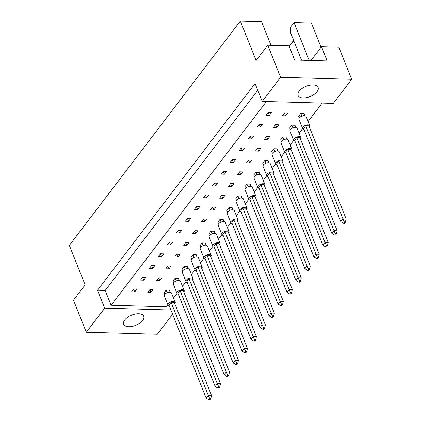 <?xml version="1.0" encoding="UTF-8"?>
<svg xmlns="http://www.w3.org/2000/svg" width="421" height="421" viewBox="0 0 421 421"><rect width="100%" height="100%" fill="white"/><g stroke="black" fill="none" stroke-linecap="round" stroke-linejoin="round"><path stroke-width="0.63" d="M303.146 97.919A10.804 5.499 158.2 0 0 314.155 94.383A10.804 5.499 158.2 0 0 318.123 87.415A10.804 5.499 158.2 0 0 313.04 84.942A10.804 5.499 158.2 0 0 302.031 88.478A10.804 5.499 158.2 0 0 298.063 95.441A10.804 5.499 158.2 0 0 303.146 97.919M128.758 326.712A10.804 5.499 158.2 0 0 139.767 323.175A10.804 5.499 158.2 0 0 143.735 316.208A10.804 5.499 158.2 0 0 138.651 313.734A10.804 5.499 158.2 0 0 127.642 317.271A10.804 5.499 158.2 0 0 123.674 324.233A10.804 5.499 158.2 0 0 128.758 326.712M270.987 45.315L261.52 21.65L240.328 21.05L256.115 60.524L267.777 45.226L288.969 45.826L294.642 60.014L327.164 60.934L321.491 46.747L311.03 60.477M321.491 46.747L338.842 47.241L351.667 79.311L280.602 77.296L267.777 45.226M240.328 21.05L69.333 245.39L85.121 284.864L73.459 300.162L86.289 332.232L104.661 308.13L170.926 310.009M289.159 46.299L293.642 40.421M301.557 60.208L290.353 32.196L290.895 26.707L294.042 22.571L311.393 23.066L321.081 47.284M309.182 60.424L294.042 22.571M86.289 332.232L157.354 334.248L172.615 314.224M351.667 79.311L333.295 103.413L262.23 101.398L280.602 77.296M262.23 101.398L255.079 83.516L97.504 290.243L104.661 308.13M97.504 290.243L105.187 290.458L111.107 305.262L166.805 306.841L168.053 305.209M273.413 127.505L276.618 127.6L278.734 124.816L275.534 124.727L273.413 127.505M257.152 127.047L260.352 127.137L262.472 124.353L259.273 124.263L257.152 127.047M295.863 127.437L294.995 125.279L291.795 125.184L289.674 127.968L290.348 129.647M304.836 115.664L303.973 113.502L300.768 113.412L298.652 116.196L299.32 117.869M282.391 115.733L285.591 115.822L287.711 113.044L284.507 112.954L282.391 115.733M266.125 115.27L269.329 115.365L271.45 112.581L268.245 112.491L266.125 115.27M322.107 103.098L308.109 121.459M302.657 128.61L299.136 133.231M293.684 140.382L290.164 145.008M291.521 150.792A3.857 1.963 158.2 0 0 291.879 149.297A3.857 1.963 158.2 0 0 290.064 148.413A3.857 1.963 158.2 0 0 286.133 149.676A3.857 1.963 158.2 0 0 284.712 152.165L281.191 156.78M282.544 162.564A3.857 1.963 158.2 0 0 282.907 161.069A3.857 1.963 158.2 0 0 281.091 160.185A3.857 1.963 158.2 0 0 277.16 161.448A3.857 1.963 158.2 0 0 275.739 163.937L272.213 168.553M273.571 174.341A3.857 1.963 158.2 0 0 273.929 172.847A3.857 1.963 158.2 0 0 272.113 171.957A3.857 1.963 158.2 0 0 268.182 173.22A3.857 1.963 158.2 0 0 266.767 175.71L263.241 180.325M264.599 186.114A3.857 1.963 158.2 0 0 264.956 184.619A3.857 1.963 158.2 0 0 263.141 183.735A3.857 1.963 158.2 0 0 259.21 184.998A3.857 1.963 158.2 0 0 257.794 187.482L254.268 192.097M248.816 199.249L245.296 203.875M246.648 209.658A3.857 1.963 158.2 0 0 247.011 208.163A3.857 1.963 158.2 0 0 245.196 207.279A3.857 1.963 158.2 0 0 241.265 208.542A3.857 1.963 158.2 0 0 239.844 211.032L236.318 215.647M230.866 222.798L227.345 227.419M228.703 233.208A3.857 1.963 158.2 0 0 229.061 231.713A3.857 1.963 158.2 0 0 227.245 230.829A3.857 1.963 158.2 0 0 223.314 232.092A3.857 1.963 158.2 0 0 221.899 234.576L218.373 239.191M219.73 244.98A3.857 1.963 158.2 0 0 220.088 243.485A3.857 1.963 158.2 0 0 218.273 242.601A3.857 1.963 158.2 0 0 214.342 243.864A3.857 1.963 158.2 0 0 212.921 246.348L209.4 250.969M210.753 256.752A3.857 1.963 158.2 0 0 211.116 255.258A3.857 1.963 158.2 0 0 209.3 254.373A3.857 1.963 158.2 0 0 205.369 255.636A3.857 1.963 158.2 0 0 203.948 258.126L200.422 262.741M201.78 268.524A3.857 1.963 158.2 0 0 202.138 267.03A3.857 1.963 158.2 0 0 200.322 266.146A3.857 1.963 158.2 0 0 196.391 267.409A3.857 1.963 158.2 0 0 194.976 269.898L191.45 274.513M192.807 280.297A3.857 1.963 158.2 0 0 193.165 278.802A3.857 1.963 158.2 0 0 191.35 277.918A3.857 1.963 158.2 0 0 187.419 279.181A3.857 1.963 158.2 0 0 186.003 281.67L182.477 286.285M183.835 292.074A3.857 1.963 158.2 0 0 184.193 290.579A3.857 1.963 158.2 0 0 182.377 289.695A3.857 1.963 158.2 0 0 178.446 290.958A3.857 1.963 158.2 0 0 177.025 293.442L173.505 298.057M111.107 305.262L266.409 101.519M286.89 139.214L286.022 137.051L282.823 136.962L280.702 139.74L281.375 141.419M277.913 150.986L277.05 148.823L273.85 148.734L271.729 151.513L272.398 153.191M268.94 162.759L268.077 160.596L264.872 160.506L262.757 163.29L263.425 164.964M259.967 174.531L259.099 172.368L255.9 172.278L253.779 175.062L254.452 176.736M250.995 186.303L250.127 184.145L246.927 184.051L244.806 186.835L245.48 188.513M242.017 198.08L241.154 195.918L237.954 195.828L235.834 198.607L236.502 200.285M233.045 209.853L232.181 207.69L228.977 207.6L226.861 210.379L227.529 212.058M224.072 221.625L223.204 219.462L220.004 219.373L217.883 222.156L218.557 223.83M215.099 233.397L214.231 231.24L211.032 231.145L208.911 233.929L209.584 235.602M206.122 245.175L205.259 243.012L202.059 242.922L199.938 245.701L200.606 247.38M197.149 256.947L196.286 254.784L193.081 254.694L190.966 257.473L191.634 259.152M188.176 268.719L187.308 266.556L184.109 266.467L181.988 269.245L182.661 270.924M179.199 280.491L178.336 278.328L175.136 278.239L173.015 281.023L173.689 282.696M170.226 292.263L169.363 290.106L166.163 290.011L164.043 292.795L164.711 294.474M248.18 138.819L251.379 138.909L253.5 136.13L250.3 136.036L248.18 138.819M239.207 150.592L242.407 150.681L244.527 147.903L241.322 147.813L239.207 150.592M230.229 162.364L233.434 162.459L235.555 159.675L232.35 159.585L230.229 162.364M221.257 174.141L224.456 174.231L226.577 171.447L223.377 171.358L221.257 174.141M212.284 185.914L215.484 186.003L217.604 183.224L214.405 183.13L212.284 185.914M203.311 197.686L206.511 197.775L208.632 194.997L205.427 194.902L203.311 197.686M194.334 209.458L197.538 209.547L199.654 206.769L196.454 206.679L194.334 209.458M185.361 221.23L188.561 221.325L190.681 218.541L187.482 218.452L185.361 221.23M176.388 233.008L179.588 233.097L181.709 230.313L178.509 230.224L176.388 233.008M167.416 244.78L170.616 244.869L172.736 242.091L169.531 241.996L167.416 244.78M158.438 256.552L161.643 256.642L163.758 253.863L160.559 253.774L158.438 256.552M149.466 268.324L152.665 268.414L154.786 265.635L151.586 265.546L149.466 268.324M140.493 280.097L143.693 280.191L145.813 277.407L142.614 277.318L140.493 280.097M131.52 291.874L134.72 291.963L136.841 289.18L133.636 289.09L131.52 291.874M264.441 139.277L267.64 139.372L269.761 136.588L266.561 136.499L264.441 139.277M255.468 151.055L258.668 151.144L260.788 148.36L257.589 148.271L255.468 151.055M246.495 162.827L249.695 162.916L251.816 160.138L248.611 160.043L246.495 162.827M237.518 174.599L240.723 174.689L242.838 171.91L239.638 171.821L237.518 174.599M228.545 186.371L231.745 186.466L233.865 183.682L230.666 183.593L228.545 186.371M219.573 198.149L222.772 198.238L224.893 195.455L221.693 195.365L219.573 198.149M210.595 209.921L213.8 210.011L215.92 207.232L212.716 207.137L210.595 209.921M201.622 221.693L204.827 221.783L206.943 219.004L203.743 218.915L201.622 221.693M192.65 233.466L195.849 233.555L197.97 230.776L194.77 230.687L192.65 233.466M183.677 245.238L186.877 245.332L188.997 242.549L185.798 242.459L183.677 245.238M174.699 257.015L177.904 257.105L180.025 254.321L176.82 254.231L174.699 257.015M165.727 268.787L168.932 268.877L171.047 266.098L167.847 266.004L165.727 268.787M156.754 280.56L159.954 280.649L162.074 277.871L158.875 277.781L156.754 280.56M147.782 292.332L150.981 292.427L153.102 289.643L149.902 289.553L147.782 292.332M105.187 290.458L257.778 90.268M293.753 40.695L289.269 46.573M268.203 112.549L269.329 115.365M284.464 113.012L285.591 115.822M259.231 124.321L260.352 127.137M250.253 136.094L251.379 138.909M241.28 147.871L242.407 150.681M232.308 159.643L233.434 162.459M223.335 171.415L224.456 174.231M214.357 183.188L215.484 186.003M205.385 194.965L206.511 197.775M196.412 206.737L197.538 209.547M187.44 218.51L188.561 221.325M178.462 230.282L179.588 233.097M169.489 242.054L170.616 244.869M160.517 253.831L161.643 256.642M151.544 265.604L152.665 268.414M142.566 277.376L143.693 280.191M133.594 289.148L134.72 291.963M275.492 124.784L276.618 127.6M266.514 136.557L267.64 139.372M257.541 148.329L258.668 151.144M248.569 160.101L249.695 162.916M239.596 171.879L240.723 174.689M230.619 183.651L231.745 186.466M221.646 195.423L222.772 198.238M212.673 207.195L213.8 210.011M203.701 218.973L204.827 221.783M194.723 230.745L195.849 233.555M185.75 242.517L186.877 245.332M176.778 254.289L177.904 257.105M167.805 266.061L168.932 268.877M158.828 277.839L159.954 280.649M149.855 289.611L150.981 292.427M309.467 127.247A3.857 1.963 158.2 0 0 309.824 125.753A3.857 1.963 158.2 0 0 308.009 124.869A3.857 1.963 158.2 0 0 304.078 126.132A3.857 1.963 158.2 0 0 302.662 128.615A3.857 1.963 158.2 0 0 303.951 129.452M309.824 125.753L306.125 116.501A3.857 1.963 158.2 0 0 304.309 115.617A3.857 1.963 158.2 0 0 300.378 116.88A3.857 1.963 158.2 0 0 298.963 119.364L302.662 128.615M303.583 128.531L340.831 221.662L342.952 218.878L305.704 125.747L303.583 128.531M344.457 222.214L343.61 223.325L344.504 223.351L345.352 222.235L344.457 222.214L342.952 218.878L346.157 218.967L308.903 125.837L305.704 125.747M346.157 218.967L345.352 222.235M343.61 223.325L340.831 221.662M301.841 116.096L300.768 113.412M300.494 139.019A3.857 1.963 158.2 0 0 300.852 137.525A3.857 1.963 158.2 0 0 299.036 136.641A3.857 1.963 158.2 0 0 295.105 137.904A3.857 1.963 158.2 0 0 293.69 140.393A3.857 1.963 158.2 0 0 294.979 141.224M300.852 137.525L297.152 128.273A3.857 1.963 158.2 0 0 295.337 127.389A3.857 1.963 158.2 0 0 291.406 128.652A3.857 1.963 158.2 0 0 289.99 131.141L293.69 140.393M294.611 140.304L331.859 233.434L333.979 230.65L296.731 137.52L294.611 140.304M335.484 233.987L334.632 235.097L335.532 235.123L336.379 234.013L335.484 233.987L333.979 230.65L337.179 230.74L299.931 137.614L296.731 137.52M337.179 230.74L336.379 234.013M334.632 235.097L331.859 233.434M292.869 127.868L291.795 125.184M291.879 149.297L288.18 140.046A3.857 1.963 158.2 0 0 286.364 139.162A3.857 1.963 158.2 0 0 282.433 140.425A3.857 1.963 158.2 0 0 281.012 142.914L284.712 152.165A3.857 1.963 158.2 0 0 286.006 152.997M285.638 152.076L322.886 245.206L325.007 242.422L287.753 149.297L285.638 152.076M326.507 245.759L325.659 246.869L326.559 246.895L327.406 245.785L326.507 245.759L325.007 242.422L328.206 242.517L290.958 149.387L287.753 149.297M328.206 242.517L327.406 245.785M325.659 246.869L322.886 245.206M283.896 139.646L282.823 136.962M273.929 172.847L270.229 163.595A3.857 1.963 158.2 0 0 268.414 162.706A3.857 1.963 158.2 0 0 264.483 163.974A3.857 1.963 158.2 0 0 263.067 166.458L266.767 175.71A3.857 1.963 158.2 0 0 268.056 176.546M267.688 175.62L304.936 268.751L307.056 265.972L269.808 172.842L267.688 175.62M308.561 269.303L307.714 270.419L308.609 270.445L309.456 269.329L308.561 269.303L307.056 265.972L310.256 266.061L273.008 172.931L269.808 172.842M310.256 266.061L309.456 269.329M307.714 270.419L304.936 268.751M265.946 163.19L264.872 160.506M255.626 197.886A3.857 1.963 158.2 0 0 255.984 196.391A3.857 1.963 158.2 0 0 254.168 195.507A3.857 1.963 158.2 0 0 250.237 196.77A3.857 1.963 158.2 0 0 248.816 199.259A3.857 1.963 158.2 0 0 250.111 200.091M255.984 196.391L252.284 187.14A3.857 1.963 158.2 0 0 250.469 186.256A3.857 1.963 158.2 0 0 246.538 187.519A3.857 1.963 158.2 0 0 245.117 190.008L248.816 199.259M249.742 199.17L286.99 292.3L289.111 289.516L251.858 196.386L249.742 199.17M290.611 292.853L289.764 293.963L290.664 293.99L291.511 292.879L290.611 292.853L289.111 289.516L292.311 289.611L255.063 196.481L251.858 196.386M292.311 289.611L291.511 292.879M289.764 293.963L286.99 292.3M248.001 186.74L246.927 184.051M237.676 221.43A3.857 1.963 158.2 0 0 238.033 219.936A3.857 1.963 158.2 0 0 236.218 219.052A3.857 1.963 158.2 0 0 232.287 220.315A3.857 1.963 158.2 0 0 230.871 222.804A3.857 1.963 158.2 0 0 232.16 223.64M238.033 219.936L234.334 210.684A3.857 1.963 158.2 0 0 232.518 209.8A3.857 1.963 158.2 0 0 228.587 211.063A3.857 1.963 158.2 0 0 227.172 213.552L230.871 222.804M231.792 222.714L269.04 315.845L271.161 313.066L233.913 219.936L231.792 222.714M272.666 316.397L271.819 317.513L272.713 317.539L273.561 316.424L272.666 316.397L271.161 313.066L274.36 313.156L237.112 220.025L233.913 219.936M274.36 313.156L273.561 316.424M271.819 317.513L269.04 315.845M230.05 210.284L228.977 207.6M282.907 161.069L279.207 151.818A3.857 1.963 158.2 0 0 277.386 150.934A3.857 1.963 158.2 0 0 273.455 152.197A3.857 1.963 158.2 0 0 272.04 154.686L275.739 163.937A3.857 1.963 158.2 0 0 277.029 164.769M276.66 163.848L313.913 256.978L316.029 254.2L278.781 161.069L276.66 163.848M317.534 257.531L316.687 258.647L317.581 258.668L318.429 257.557L317.534 257.531L316.029 254.2L319.234 254.289L281.981 161.159L278.781 161.069M319.234 254.289L318.429 257.557M316.687 258.647L313.913 256.978M274.924 151.418L273.85 148.734M264.956 184.619L261.257 175.368A3.857 1.963 158.2 0 0 259.441 174.483A3.857 1.963 158.2 0 0 255.51 175.746A3.857 1.963 158.2 0 0 254.095 178.23L257.794 187.482A3.857 1.963 158.2 0 0 259.083 188.319M258.715 187.398L295.963 280.528L298.084 277.744L260.836 184.614L258.715 187.398M299.589 281.081L298.736 282.191L299.636 282.217L300.483 281.102L299.589 281.081L298.084 277.744L301.283 277.834L264.035 184.703L260.836 184.614M301.283 277.834L300.483 281.102M298.736 282.191L295.963 280.528M256.973 174.962L255.9 172.278M247.011 208.163L243.312 198.912A3.857 1.963 158.2 0 0 241.491 198.028A3.857 1.963 158.2 0 0 237.56 199.291A3.857 1.963 158.2 0 0 236.144 201.78L239.844 211.032A3.857 1.963 158.2 0 0 241.133 211.863M240.765 210.942L278.018 304.073L280.133 301.294L242.885 208.163L240.765 210.942M281.638 304.625L280.791 305.735L281.686 305.762L282.533 304.651L281.638 304.625L280.133 301.294L283.338 301.383L246.085 208.253L242.885 208.163M283.338 301.383L282.533 304.651M280.791 305.735L278.018 304.073M239.028 198.512L237.954 195.828M229.061 231.713L225.361 222.462A3.857 1.963 158.2 0 0 223.546 221.578A3.857 1.963 158.2 0 0 219.615 222.841A3.857 1.963 158.2 0 0 218.194 225.324L221.899 234.576A3.857 1.963 158.2 0 0 223.188 235.413M222.82 234.492L260.067 327.617L262.188 324.838L224.94 231.708L222.82 234.492M263.693 328.175L262.841 329.285L263.741 329.311L264.588 328.196L263.693 328.175L262.188 324.838L265.388 324.928L228.14 231.797L224.94 231.708M265.388 324.928L264.588 328.196M262.841 329.285L260.067 327.617M221.078 222.056L220.004 219.373M220.088 243.485L216.389 234.234A3.857 1.963 158.2 0 0 214.573 233.35A3.857 1.963 158.2 0 0 210.642 234.613A3.857 1.963 158.2 0 0 209.221 237.097L212.921 246.348A3.857 1.963 158.2 0 0 214.215 247.185M213.847 246.264L251.095 339.394L253.216 336.611L215.962 243.48L213.847 246.264M254.716 339.947L253.868 341.057L254.768 341.084L255.615 339.973L254.716 339.947L253.216 336.611L256.415 336.7L219.167 243.575L215.962 243.48M256.415 336.7L255.615 339.973M253.868 341.057L251.095 339.394M212.105 233.829L211.032 231.145M202.138 267.03L198.438 257.778A3.857 1.963 158.2 0 0 196.623 256.894A3.857 1.963 158.2 0 0 192.692 258.157A3.857 1.963 158.2 0 0 191.276 260.646L194.976 269.898A3.857 1.963 158.2 0 0 196.265 270.729M195.897 269.808L233.145 362.939L235.265 360.16L198.017 267.03L195.897 269.808M236.77 363.491L235.923 364.607L236.818 364.628L237.665 363.518L236.77 363.491L235.265 360.16L238.465 360.25L201.217 267.119L198.017 267.03M238.465 360.25L237.665 363.518M235.923 364.607L233.145 362.939M194.155 257.378L193.081 254.694M184.193 290.579L180.493 281.328A3.857 1.963 158.2 0 0 178.678 280.444A3.857 1.963 158.2 0 0 174.747 281.707A3.857 1.963 158.2 0 0 173.326 284.191L177.025 293.442A3.857 1.963 158.2 0 0 178.32 294.279M177.951 293.358L215.199 386.489L217.32 383.705L180.067 290.574L177.951 293.358M218.82 387.041L217.973 388.151L218.873 388.178L219.72 387.062L218.82 387.041L217.32 383.705L220.52 383.794L183.272 290.664L180.067 290.574M220.52 383.794L219.72 387.062M217.973 388.151L215.199 386.489M176.21 280.923L175.136 278.239M211.116 255.258L207.416 246.006A3.857 1.963 158.2 0 0 205.595 245.122A3.857 1.963 158.2 0 0 201.664 246.385A3.857 1.963 158.2 0 0 200.249 248.874L203.948 258.126A3.857 1.963 158.2 0 0 205.238 258.957M204.869 258.036L242.122 351.167L244.238 348.383L206.99 255.252L204.869 258.036M245.743 351.719L244.896 352.83L245.79 352.856L246.638 351.745L245.743 351.719L244.238 348.383L247.443 348.477L210.19 255.347L206.99 255.252M247.443 348.477L246.638 351.745M244.896 352.83L242.122 351.167M203.132 245.606L202.059 242.922M193.165 278.802L189.466 269.556A3.857 1.963 158.2 0 0 187.65 268.666A3.857 1.963 158.2 0 0 183.719 269.929A3.857 1.963 158.2 0 0 182.298 272.419L186.003 281.67A3.857 1.963 158.2 0 0 187.292 282.507M186.924 281.581L224.172 374.711L226.293 371.932L189.045 278.802L186.924 281.581M227.798 375.264L226.945 376.379L227.845 376.406L228.692 375.29L227.798 375.264L226.293 371.932L229.492 372.022L192.244 278.891L189.045 278.802M229.492 372.022L228.692 375.29M226.945 376.379L224.172 374.711M185.182 269.151L184.109 266.467M174.857 303.846A3.857 1.963 158.2 0 0 175.22 302.352A3.857 1.963 158.2 0 0 173.405 301.468A3.857 1.963 158.2 0 0 169.474 302.731A3.857 1.963 158.2 0 0 168.053 305.214A3.857 1.963 158.2 0 0 169.342 306.051M175.22 302.352L171.521 293.1A3.857 1.963 158.2 0 0 169.7 292.216A3.857 1.963 158.2 0 0 165.769 293.479A3.857 1.963 158.2 0 0 164.353 295.968L168.053 305.214M168.974 305.13L206.227 398.261L208.342 395.477L171.094 302.346L168.974 305.13M209.847 398.813L209 399.924L209.895 399.95L210.742 398.84L209.847 398.813L208.342 395.477L211.547 395.566L174.294 302.441L171.094 302.346M211.547 395.566L210.742 398.84M209 399.924L206.227 398.261M167.237 292.695L166.163 290.011"/></g></svg>
